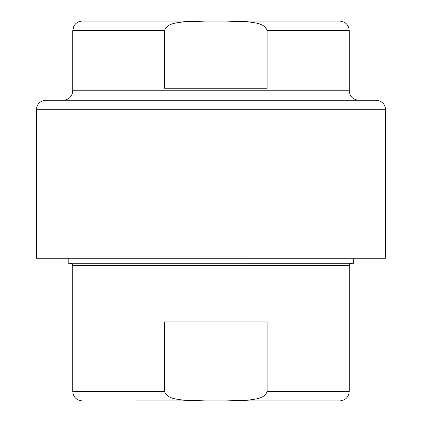 <?xml version="1.0" encoding="UTF-8"?>
<svg xmlns="http://www.w3.org/2000/svg" width="422" height="422" viewBox="0 0 422 422"><rect width="100%" height="100%" fill="white"/><g stroke="black" fill="none" stroke-linecap="round" stroke-linejoin="round"><path stroke-width="0.63" d="M72.763 30.579L72.763 90.772L349.237 90.772L349.237 30.579L267.105 30.579L267.105 88.245L164.564 88.245L164.564 30.579L72.763 30.579L73.866 26.143L75.079 24.365C76.994 22.245 79.383 21.153 82.243 21.1L205.767 21.1L183.565 21.812C176.997 22.946 167.033 23.015 164.564 30.579M45.824 100.251L376.176 100.251C381.931 100.816 385.091 103.976 385.655 109.731L36.345 109.731C36.909 103.976 40.069 100.816 45.824 100.251M36.345 109.731L36.345 258.238L385.655 258.238L385.655 109.731M267.105 30.579C264.599 22.983 254.545 22.93 248.046 21.807L225.907 21.1L339.757 21.1C345.518 21.664 348.677 24.824 349.237 30.579M205.767 21.1L225.907 21.1M267.105 321.907L164.564 321.907L164.564 391.421C167.075 399.017 177.076 399.064 183.639 400.193L205.767 400.9L225.907 400.9L248.089 400.188C254.682 399.054 264.605 398.99 267.105 391.421L267.105 321.907M353.821 263.281L68.179 263.281L353.562 263.291L353.821 258.238M70.39 263.291L72.083 264.003L72.763 265.665L349.237 265.665L349.237 391.421C348.677 397.176 345.518 400.336 339.757 400.9L225.907 400.9M205.767 400.9L136.438 400.9M349.237 391.421L267.105 391.421M164.564 391.421L72.763 391.421C73.322 397.176 76.482 400.336 82.243 400.9M349.237 90.772C349.801 96.527 352.961 99.687 358.716 100.251M72.763 90.772C72.199 96.527 69.039 99.687 63.284 100.251M68.179 258.238L68.179 263.281M349.237 265.665L349.917 264.003L351.61 263.291M72.763 265.665L72.763 391.421"/></g></svg>
